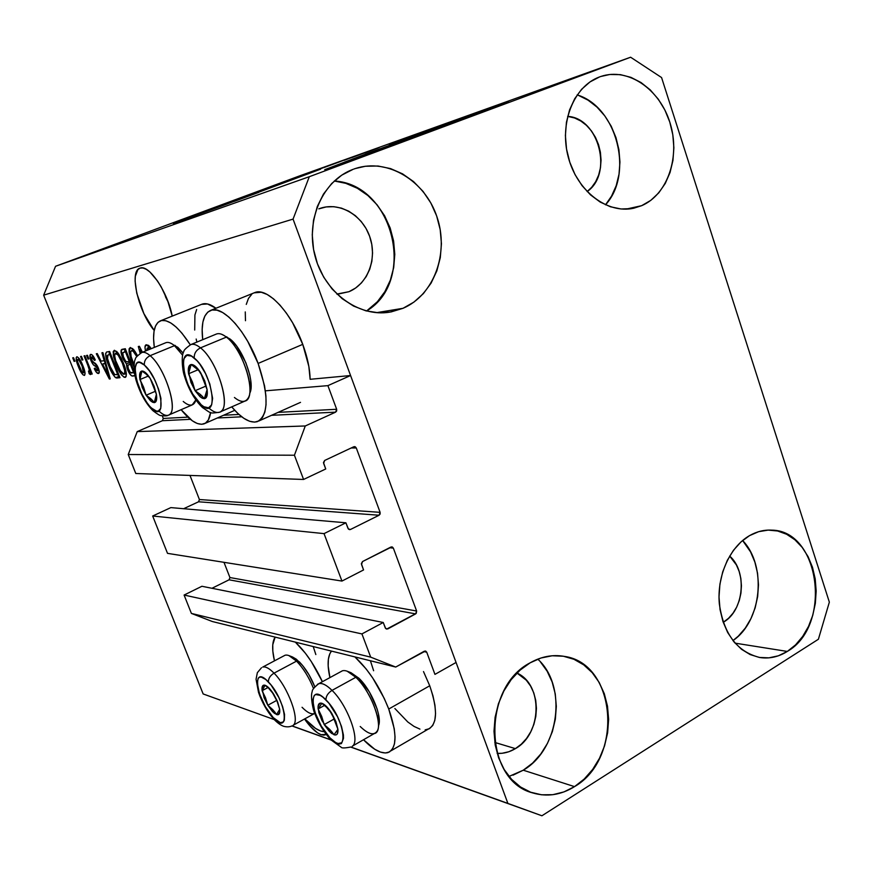 <?xml version="1.0" encoding="UTF-8"?>
<svg xmlns="http://www.w3.org/2000/svg" width="873" height="873" viewBox="0 0 873 873"><rect width="100%" height="100%" fill="white"/><g stroke="black" fill="none" stroke-linecap="round" stroke-linejoin="round"><path stroke-width="1.31" d="M265.381 390.831L327.899 385.637L350.575 375.532L310.133 379.297L350.575 375.532L456.066 662.465L434.95 674.382L426.733 652.207L423.732 651.531L426.733 652.207L425.718 651.116L424.3 651.214L395.72 667.048L370.698 657.14L361.924 633.918L383.247 622.493L385.691 628.582L387.776 628.92L415.635 613.894L229.086 579.803L229.926 577.544L416.628 611.013L393.363 548.146L389.576 547.72L393.363 548.146L392.326 547L390.875 547.055L362.546 561.546L361.357 563.62L363.561 569.949L341.954 581.069L167.518 553.351L152.677 516.008L324.036 533.621L345.894 522.796L348.403 529.049L350.531 529.453L379.089 515.234L198.553 501.789L199.415 499.531L380.115 512.353L356.282 447.958L351.164 447.991L356.282 447.958L355.224 446.78L354.482 446.605L356.282 447.958L380.115 512.353L379.089 515.234L198.553 501.789L183.625 508.719L198.553 501.789L199.415 499.531L380.115 512.353L380.126 514.022L379.089 515.234L350.531 529.453L349.582 529.638L347.978 528.34L345.894 522.796L170.857 507.606L345.894 522.796L324.036 533.621L341.954 581.069L167.518 553.351L152.677 516.008L324.036 533.621L341.954 581.069L363.561 569.949L361.509 564.46L362.546 561.546L391.824 546.869L393.363 548.146L416.628 611.013L415.635 613.894L229.086 579.803L211.964 588.282L229.086 579.803L229.926 577.544L416.628 611.013L416.235 613.392L386.63 629.106L385.277 627.905L383.247 622.493L201.914 586.274L383.247 622.493L361.924 633.918L184.094 595.048L361.924 633.918L370.698 657.14L191.394 613.413L370.698 657.14L395.72 667.048L212.314 621.511L395.72 667.048L425.446 651.029L426.733 652.207L434.95 674.382L456.066 662.465L350.575 375.532L327.899 385.637L336.662 409.273L335.603 412.154L271.525 415.319L335.603 412.154L336.672 410.965L336.662 409.273L327.899 385.637M162.269 415.854L163.284 418.451L187.891 417.141L163.284 418.451L162.269 415.854M223.553 415.253L238.918 414.446L223.553 415.253M278.116 412.372L336.662 409.273L278.116 412.372M162.411 420.71L163.284 418.451L162.411 420.71L137.236 431.6L305.277 425.969L335.603 412.154L305.277 425.969L137.236 431.6L128.233 454.517L294.419 455.226L305.277 425.969L294.419 455.226L128.233 454.517L135.784 473.504L303.575 479.463L294.419 455.226L303.575 479.463L135.784 473.504L128.233 454.517L137.236 431.6L162.411 420.71L190.39 419.324L162.411 420.71M241.734 416.792L217.333 417.992L241.734 416.792M325.727 468.976L303.575 479.463L325.727 468.976L323.621 463.356L324.691 460.442L323.468 462.504L325.727 468.976M353.74 446.78L324.691 460.442L353.74 446.78M189.987 475.436L199.415 499.531L189.987 475.436M348.654 529.278L350.531 529.453L348.654 529.278M170.857 507.606L152.677 516.008L170.857 507.606M223.979 562.321L229.926 577.544L223.979 562.321M385.593 628.473L387.776 628.92L385.593 628.473M201.914 586.274L184.094 595.048L191.394 613.413L212.314 621.511L191.394 613.413L184.094 595.048L201.914 586.274M394.367 144.656L438.846 128.32L394.367 144.656M258.812 192.355L234.302 201.379M215.827 207.392L320.587 169.176L220.28 206.519L173.345 223.488L203.66 211.91L320.446 169.22L215.827 207.392L216.078 208.058L215.827 207.392M472.238 115.956L370.348 153.321L370.032 152.437L508.828 101.934L432.539 130.644L328.499 168.424L419.116 134.322L503.252 104.28L324.745 169.678L370.032 152.437L370.348 153.321L361.236 156.714L370.348 153.321M326.218 734.389L320.991 734.651L317.641 732.927L310.111 726.172L304.47 718.981C310.472 727.438 315.971 732.665 320.991 734.651L323.883 735.153L326.207 734.4M140.193 268.087C148.967 264.213 167.911 292.39 172.21 316.113L167.616 300.552L161.189 286.901L157.5 280.942L149.894 271.983L146.293 269.321L143.019 268L140.193 268.087L137.923 269.539L135.337 276.206L135.108 281.15L136.777 293.273L143.892 313.593L154.183 330.452C138.567 312.294 128.833 271.165 139.887 268.186L140.193 268.087M318.798 208.854L321.351 207.981C340.852 202.11 363.19 215.991 370.087 237.642C377.234 259.205 367.653 284.031 348.971 291.691L336.891 294.059L348.971 291.691L337.142 294.299L348.971 291.691L355.638 288.014L361.444 282.917L366.191 276.61L369.705 269.321L371.854 261.333L372.553 252.952L371.8 244.473L369.595 236.212L366.049 228.475L361.258 221.556L355.409 215.718L348.72 211.179L341.441 208.134L333.824 206.694L326.175 206.934L318.798 208.854M516.98 673.05C543.137 684.476 542.133 733.887 515.397 748.63L494.795 742.432L515.397 748.63L508.904 751.718L502.106 753.279L497.152 753.41C503.492 753.726 509.57 752.133 515.397 748.63L521.345 744.156L526.539 738.46L530.773 731.76L533.905 724.317L535.815 716.417L536.437 708.341L535.738 700.397L533.774 692.867L530.588 686.047L526.299 680.187L516.98 673.05M729.653 556.057C747.583 571.411 743.982 610.784 723.499 622.133L728.584 618.248L733.014 613.195L736.637 607.193L739.3 600.449L740.926 593.225L741.439 585.783L740.839 578.417L739.136 571.379L736.408 564.951L729.653 556.057M567.646 116.382C598.965 117.899 613.272 174.033 587.125 191.569L591.665 187.335L595.692 181.671L598.649 175.08L600.46 167.791L601.05 160.097L600.395 152.262L598.518 144.602L595.484 137.377L591.414 130.885L586.449 125.341L580.763 120.987L574.587 117.975L567.646 116.382M578.264 95.288L588.042 100.144L597.001 107.106L604.814 115.913L611.209 126.203L615.967 137.618L618.913 149.719L619.939 162.062L619.022 174.207L616.196 185.709L611.537 196.141L605.491 204.828C634.027 174.153 617.058 106.833 577.151 94.895M641.622 205.69L626.094 209.127L641.622 205.69L650.8 200.364L658.766 192.846L665.259 183.45L670.038 172.516L672.941 160.457L673.88 147.723L672.81 134.758L669.777 122.045L664.888 110.042L658.297 99.195L650.254 89.897L641.022 82.531L630.961 77.37L620.419 74.642L609.812 74.489L600.831 76.475C627.993 67.134 659.846 89.177 670.028 122.853C680.591 156.398 667.736 194.603 641.622 205.69L633.754 208.211C607.412 214.18 577.173 191.242 568.268 157.151C559.047 123.158 573.703 86.285 599.544 76.933L590.017 81.92L581.625 89.264L574.718 98.714L569.578 109.889L566.424 122.362L565.398 135.61L566.544 149.097L569.807 162.28L575.056 174.633L582.062 185.643L590.53 194.886L600.111 202.023L610.423 206.77L621.052 208.985L631.583 208.614L641.622 205.69M732.938 640.596C761.878 621.238 767.116 565.682 742.617 540.496L750.573 551.9L754.872 562.081L757.535 573.179L758.484 584.812L757.666 596.543L755.123 607.957L750.944 618.619L745.258 628.145L738.285 636.166L732.938 640.596M787.315 651.433L735.044 643.139L787.315 651.433L795.532 644.896L802.669 636.461L808.485 626.465L812.763 615.29L815.349 603.341L816.179 591.054L815.207 578.875L812.479 567.254L808.071 556.614L802.145 547.338L794.921 539.798L786.638 534.265L777.614 530.991L768.175 530.107L758.67 531.668L749.481 535.662C756.629 531.581 763.995 529.736 771.59 530.14C820.282 530.293 832.384 625.897 787.315 651.433C778.596 656.889 769.484 658.929 759.979 657.544C737.205 651.989 723.652 634.049 719.319 603.745C716.842 575.842 729.817 546.945 749.481 535.662L740.959 541.947L733.462 550.296L727.296 560.401L722.713 571.848L719.909 584.212L719.014 596.968L720.05 609.616L722.986 621.631L727.689 632.521L733.964 641.873L741.548 649.316L750.136 654.564L759.368 657.445L768.895 657.849L778.323 655.819L787.315 651.433M509.035 776.413L523.254 770.204L574.532 786.628C560.903 795.063 546.935 797.147 532.639 792.902C483.653 780.648 481.863 687.313 530.14 662.825L520.068 670.137L511.185 679.63L503.874 690.98L498.428 703.714L495.089 717.333L493.998 731.29L495.198 745.007L498.647 757.928L504.19 769.528L511.589 779.349L520.548 787.01L530.675 792.226L541.576 794.801L552.805 794.692L563.936 791.92L574.532 786.628L584.223 779.043L592.647 769.462L599.5 758.266L604.553 745.88L607.63 732.753L608.623 719.363L607.499 706.192L604.312 693.729L599.151 682.402L592.21 672.657L583.71 664.855L573.976 659.301L563.347 656.223L552.205 655.765L540.998 657.991L530.14 662.825C541.347 656.485 552.74 654.346 564.318 656.387C616.545 663.327 623.835 758.31 574.532 786.628L523.254 770.204C559.484 749.416 567.548 685.982 537.768 659.137M366.562 311.006C416.945 281.226 393.527 184.148 334.283 181.006L345.817 183.341L357.341 188.262L367.893 195.519L377.081 204.806L384.6 215.762L390.166 227.973L393.603 241.003L394.792 254.37L393.69 267.596L390.34 280.2L384.84 291.713L377.387 301.731L366.562 311.006M402.999 308.311L376.536 312.665L402.999 308.311L413.911 302.113L423.405 293.579L431.131 283.048L436.827 270.925L440.298 257.655L441.443 243.72L440.199 229.632L436.631 215.882L430.847 202.983L423.045 191.394L413.507 181.562L402.551 173.858L390.58 168.609L378.042 166.023L365.394 166.252L355.322 168.544C387.743 157.762 425.227 180.853 437.046 217.104C449.3 253.203 433.968 295.139 402.999 308.311L389.718 312.152C358.541 317.401 324.363 292.444 315.011 256.018C305.321 219.68 322.999 180.285 353.15 169.307L341.779 175.124L331.74 183.483L323.468 194.079L317.303 206.519L313.505 220.28L312.25 234.826L313.582 249.547L317.456 263.853L323.697 277.145L332.046 288.908L342.14 298.664L353.565 306.063L365.852 310.821L378.511 312.785L391.049 311.934L402.999 308.311M391.049 750.78L427.694 729.435C437.362 724.874 438.039 710.327 429.734 685.774L388.747 709.029L384.251 698.433L372.695 677.961L366.125 668.936L354.907 656.911C368.69 669.722 379.973 687.095 388.747 709.029L429.734 685.774L423.503 671.577L429.734 685.774L432.986 695.912L434.95 705.297L435.562 713.557L434.819 720.356L432.757 725.441L429.483 728.649L425.151 729.883M329.918 677.612C327.08 664.931 327.604 656.092 331.478 651.094L329.819 653.768L328.379 659.148L328.172 666.023L329.918 677.612M324.276 731.694C318.852 731.41 312.348 727.122 304.764 718.817L315.557 728.42L320.511 730.963L324.276 731.694M254.152 292.837L261.267 292.248L267.149 294.463L273.478 298.806L280.004 305.135L286.464 313.211L292.575 322.704L302.756 344.355L258.124 363.441L247.779 341.474L241.668 331.795L235.263 323.534L228.835 317.03L222.648 312.523L216.962 310.166L211.975 310.013L207.883 312.032L204.828 316.102L202.896 322.028L202.143 329.558L202.711 339.684C200.91 323.468 203.562 313.702 210.688 310.384C222.44 304.95 246.175 330.911 258.124 363.441L302.756 344.355C291.189 312.228 267.138 286.922 254.72 292.608L210.699 310.373M210.611 412.482C209.716 418.789 207.49 422.587 203.933 423.885C197.724 425.555 190.118 420.819 181.115 409.688L192.3 420.775L197.276 423.492L201.718 424.3L205.45 423.143L208.309 420.022L210.611 412.482M165.674 297.158L164.484 293.252L168.26 302.276L165.674 297.158M661.57 77.555L829.35 602.141L818.394 639.254L541.915 815.775L350.706 747.07L541.915 815.775L507.879 803.411L293.066 219.101L43.65 295.172L203.147 693.948L274.209 719.581L203.147 693.948L43.65 295.172L293.066 219.101L309.304 176.706L630.622 57.225L299.592 175.899L55.566 266.276L309.304 176.706L55.566 266.276L43.65 295.172L55.566 266.276L299.592 175.899L630.622 57.225L661.57 77.555L829.35 602.141L818.394 639.254L541.915 815.775L350.837 747.004L507.879 803.411L293.066 219.101L309.304 176.706L630.622 57.225L661.57 77.555M292.029 725.878L330.769 739.791L292.029 725.878M340.83 743.403L341.452 743.632L340.83 743.403M145.573 350.979L144.973 347.181L146.162 344.759L148.606 345.402L151.28 348.654L146.118 344.78C144.831 345.304 144.645 347.367 145.573 350.979M149.916 349.211L147.286 348.087L146.686 350.52L147.417 348.032L149.916 349.211M140.16 353.336L138.305 346.483L139.396 346.297L142.441 352.256L139.396 346.297L138.305 346.483L140.16 353.336M141.633 352.583L140.171 349.615L141.088 352.823L140.171 349.615L141.633 352.583M130.317 347.487L133.656 349.571L137.465 355.627L134.922 351.273L130.317 347.487L129.062 352.135L129.106 348.84L130.317 347.487M134.006 366.9L130.917 359.447L129.062 352.135L134.006 366.9M114.363 350.269L117.549 352.31L121.227 358.192L125.079 367.849L126.334 373.491L126.072 376.579L124.086 377.223L121.522 374.877L118.619 370.207L113.621 357.002L113.217 351.568L114.363 350.269L113.217 354.776L116 364.379C118.935 372.007 121.947 376.35 125.046 377.398L125.363 377.322C127.043 375.128 126.367 370.338 123.333 362.939L118.772 353.958L114.363 350.269M104.203 360.658L101.923 352.79L102.894 352.616L110.249 378.904L109.343 379.024L96.314 353.761L97.263 353.598L101.082 361.149L104.203 360.658L101.082 361.149L97.263 353.598L96.314 353.761L109.343 379.024L110.249 378.904L102.894 352.616L101.923 352.79L104.203 360.658L105.044 360.32L104.203 360.658M74.129 361.367L72.721 357.843L73.561 357.701L74.969 361.226L74.129 361.367L74.969 361.226L73.561 357.701L72.721 357.843L74.129 361.367L74.903 361.051L74.129 361.367M196.872 342.096L196.174 339.04M194.701 330.027L194.919 314.978L196.643 309.511M201.587 304.35L207.567 303.968L215.969 308.256C210.469 304.175 205.81 302.822 201.99 304.186L160.501 320.806M302.756 344.355L308.856 366.453L310.133 379.297C309.915 368.821 307.449 357.177 302.756 344.355M245.477 320.718L245.269 311.923M246.273 304.404L248.445 298.446L251.751 294.321M315.84 654.564L313.221 646.566M373.622 670.726L370.403 660.763M419.946 729.119L414.086 726.445L407.8 721.982L394.869 708.505M78.374 366.66L76.147 357.777L77.151 356.784L79.05 358.334L84.103 369.039L85.085 373.448L84.561 375.357L82.968 374.801L81.32 372.716L78.374 366.66C80.36 371.811 82.335 374.735 84.31 375.434L84.495 375.39C85.51 373.928 84.976 370.719 82.902 365.765C80.873 360.462 78.865 357.472 76.868 356.784L76.704 356.828C75.689 358.345 76.246 361.629 78.374 366.66L79.148 366.344L78.374 366.66M82.007 360.047L80.578 356.49L81.44 356.337L82.87 359.905L82.007 360.047L82.87 359.905L81.44 356.337L80.578 356.49L82.007 360.047L82.793 359.731L82.007 360.047M87.824 365.351L84.048 355.889L84.921 355.737L92.2 374.004L91.316 374.124L90.159 371.221L90.563 374.484L89.188 373.731L88.479 371.101L89.33 371.276L89.428 370.272L87.824 365.351L89.144 369.093L89.242 371.32L88.479 371.101L89.188 373.731L90.443 374.582L90.159 371.221L91.316 374.124L92.2 374.004L84.921 355.737L84.048 355.889L87.824 365.351L88.62 365.023L87.824 365.351M88.009 359.054L86.569 355.442L87.453 355.289L88.893 358.901L88.009 359.054L88.893 358.901L87.453 355.289L86.569 355.442L88.009 359.054L88.817 358.727L88.009 359.054M91.01 360.68L90.083 354.853L91.709 354.58L93.771 357.024L95.266 359.96L94.502 360.44L92.014 357.035L91.228 357.614L91.37 359.01L92.593 361.717L97.405 365.983L99.227 371.123L98.747 373.371L96.445 372.367L94.251 368.526L95.015 368.068L96.226 370.228L97.503 370.818L97.132 367.577L93.16 364.608L91.01 360.68C92.44 363.986 93.837 365.776 95.222 366.049L97.558 368.439L97.503 370.807L95.015 368.068L94.251 368.526C95.779 371.931 97.165 373.589 98.398 373.491L98.616 373.437C99.587 372.967 99.489 371.134 98.311 367.937C96.761 364.641 95.277 362.862 93.848 362.601L91.73 360.08L91.621 357.057L94.502 360.44L95.266 359.96C93.607 356.217 92.102 354.351 90.759 354.373L90.563 354.427C89.515 355.038 89.668 357.122 91.01 360.68L91.84 360.342L91.01 360.68M108.667 365.656L105.557 353.729L106.528 352.037L109.616 351.459L119.972 377.682L116.578 378.02L114.8 376.972L108.667 365.656C110.707 371.178 113.043 375.204 115.694 377.714L119.972 377.682L109.616 351.459L106.593 352.015C104.978 353.991 105.677 358.541 108.667 365.656L109.529 365.307L108.667 365.656M122.547 357.603L121.161 350.095L125.319 348.731L134.311 371.636L125.319 348.731L122.024 349.331C120.529 350.073 120.703 352.823 122.547 357.603L126.443 363.954L123.388 359.578L122.547 357.603L123.453 357.232L122.547 357.603M135.009 375.794L131.725 375.87L129.564 373.611L126.989 368.046L126.443 363.954L127.567 369.705C129.455 374.102 131.223 376.23 132.86 376.056L135.009 375.794M330.943 739.966L291.92 725.943L330.943 739.966M388.987 144.231L408.575 136.985L388.987 144.231M378.195 147.952L364.783 152.961L378.195 147.952M351.612 157.675L379.308 147.472L351.612 157.675M368.1 151.487L344.257 160.305L368.1 151.487M347.487 158.875L324.123 167.507L347.487 158.875M323.545 167.529L305.976 174.011L323.545 167.529M290.087 179.478L294.114 178.005L290.087 179.478M287.981 180.296L299.548 176.062L287.981 180.296M300.323 175.811L304.415 174.316L300.323 175.811M299.81 176.051L290.556 179.456L299.821 176.062M307.973 173.072L312.098 171.555L307.973 173.072M309.195 172.658L300.225 175.997L309.195 172.658M322.137 168.096L340.896 161.243L322.137 168.107M347.236 159.05L361.182 153.975L347.247 159.061M411.085 136.177L391.759 143.303L411.096 136.188M425.784 130.819L399.114 140.673L425.795 130.841M292.946 178.507L285.078 181.398L292.946 178.507M307.427 173.356L306.51 173.694L307.427 173.356M320.664 168.598L308.78 172.974L320.664 168.598M337.153 162.607L317.368 169.897L337.153 162.607M340.23 161.603L326.993 166.459L340.23 161.603M357.33 155.383L346.177 159.464L357.33 155.383M351.874 157.456L366.387 152.153L351.852 157.467M407.92 137.345L394.869 142.168L407.92 137.345M154.314 347.41L153.572 338.397L154.008 331.467L155.514 326.033L158.035 322.323L161.516 320.511L165.815 320.718L170.802 322.955L176.259 327.168L181.988 333.224L190.303 344.813C178.496 326.775 168.565 318.776 160.49 320.806C154.423 323.676 152.36 332.537 154.314 347.41M258.124 363.441L264.541 385.768L265.927 395.895L266.036 404.766L264.879 412.045L262.511 417.469L259.074 420.851L254.687 422.128L249.569 421.266L243.894 418.342L237.893 413.507L231.716 406.873C241.679 418.647 250.267 423.558 257.459 421.604C268.688 414.981 268.906 395.589 258.124 363.441M274.438 660.861L272.834 651.193L272.769 644.721L275.148 637.115C272.103 641.666 271.874 649.588 274.438 660.861M295.358 642.135L305.343 653.179L311.246 661.494L322.399 681.704C314.411 664.8 305.397 651.607 295.358 642.135M388.747 709.029L394.247 728.715L395.033 736.987L394.487 743.774L392.621 748.794L389.554 751.904L385.43 752.995L380.41 752.079L374.703 749.23L363.506 739.747C373.317 749.82 381.436 754.108 387.863 752.635C397.04 748.379 397.335 733.844 388.747 709.029M83.47 372.793L82.04 365.907C83.492 369.29 83.95 371.603 83.393 372.836L83.306 372.869C81.876 372.149 80.502 369.977 79.159 366.354C77.697 362.961 77.239 360.636 77.795 359.392L77.872 359.37C79.301 360.058 80.687 362.24 82.04 365.907L82.826 365.591L82.04 365.907L78.843 359.916L77.577 359.611L77.686 361.979L81.756 371.582L83.208 372.869L84.932 372.204L83.415 372.826M92.112 373.797L91.316 374.124L92.112 373.797M90.956 370.894L90.159 371.221L90.956 370.894M90.585 373.164L89.188 373.731L90.585 373.164M90.094 368.712L89.144 369.093L90.094 368.712M93.367 356.37L91.621 357.057M95.07 368.188L94.251 368.526L95.07 368.188M98.376 368.1L97.558 368.439L98.376 368.1M97.689 366.529L96.652 366.944L97.689 366.529M97.001 365.318L95.222 366.049L97.001 365.318M110.184 378.675L109.343 379.024L110.184 378.675M105.306 363.004L104.105 360.669L105.306 363.004M105.098 363.725L107.226 371.363L108.045 371.025L107.226 371.363L108.732 376.285L109.441 376.001L108.732 376.285L102.588 364.117L105.753 362.83L102.588 364.117L105.906 363.397L102.588 364.117L108.732 376.285L105.098 363.725M119.721 377.038L117.353 378.009L119.721 377.038M119.459 376.383L115.694 377.714L119.219 376.263L117.659 374.768L119.459 376.383M109.212 351.655L109.245 354.514L109.267 351.513M109.878 354.689L117.8 374.746L118.673 374.386L114.669 374.615L109.627 365.547L107.477 359.141L107.925 355.049L110.62 354.001L107.455 355.344L107.117 357.308L110.729 368.188L114.505 374.484L117.8 374.746L109.878 354.689M125.657 377.147L125.046 377.398L125.657 377.147M126.378 374.855L125.33 373.731L126.378 374.855M116.884 364.019L116 364.379L116.884 364.019M114.81 354.122L113.217 354.776L114.81 354.122M116.731 352.878L116.655 351.339L116.731 352.878M122.329 363.048C124.741 368.766 125.319 372.509 124.064 374.255L119.754 370.207L116.993 364.314C114.69 358.759 114.156 355.125 115.4 353.423L115.585 353.369C117.888 354.1 120.125 357.319 122.329 363.048L123.224 362.677L122.329 363.048L118.073 355.038L115.291 353.478L114.647 355.704L115.683 360.669L120.834 371.931L123.42 374.288L124.752 373.218L124.653 370.436L122.329 363.048M124.282 374.135L126.312 373.295L124.282 374.135M134.889 375.215L132.86 376.056L134.889 375.215M134.66 373.939L133.547 372.684L134.66 373.939M128.484 369.323L127.567 369.705L128.484 369.323M130.055 364.27L130.044 362.47L126.443 363.954L130.044 362.47L129.062 361.531L130.044 362.47L130.055 364.27M124.817 351.83L124.708 348.84L124.817 351.83M130.492 364.652L133.645 372.673L134.409 372.356L131.987 372.891C130.95 373.458 129.75 372.204 128.396 369.126L127.818 365.307L131.256 363.866L127.818 365.307L127.971 367.926L130.339 372.476L133.645 372.673L130.492 364.652M125.548 352.059L129.259 361.509L130.186 361.127L127.403 361.782C126.236 362.197 124.948 360.745 123.53 357.417L122.722 352.899L126.312 351.273L122.798 352.768L123.038 356.064L125.581 361.084L126.803 361.793L129.259 361.509L125.548 352.059M132.805 361.629L131.878 362.011L132.805 361.629M130.754 351.448L129.062 352.135L130.754 351.448M132.663 350.215L132.598 348.469L132.663 350.215M134.093 364.707L132.925 361.935C130.568 356.239 130.044 352.506 131.376 350.728L131.583 350.673C133.132 350.815 134.857 352.757 136.766 356.533L133.209 351.372L131.583 350.673L130.644 351.841L131.136 356.61L134.093 364.707M140.924 349.298L140.171 349.615L140.924 349.298M150.112 346.963L147.417 348.032M148.792 346.996L148.705 345.763M512.986 775.18L523.254 770.204L532.65 763.046L540.813 753.988L547.458 743.37L552.369 731.618L555.348 719.145L556.319 706.41L555.25 693.871L552.151 681.999L547.153 671.206L540.42 661.909M468.026 117.473L417.807 135.806M403.937 140.902L400.816 142.048M387.208 147.079L385.866 147.57M257.939 192.671L255.996 193.391M243.982 197.811L241.395 198.76M202.449 396.484L204.326 398.677L199.993 396.68L200.288 394.421L202.449 396.484L200.288 394.421L199.993 396.68L202.307 398.241L204.326 398.677L205.908 397.957L207.348 393.265L207.097 389.609L204.719 380.901L200.452 372.367L195.476 366.365L193.14 364.87L191.143 364.51L189.605 365.329L188.262 370.13L190.914 382.352L195.094 390.711L199.993 396.68L195.094 390.711L188.546 373.775C187.793 368.177 188.655 365.089 191.143 364.51C193.817 364.39 196.916 367.009 200.452 372.367L207.097 389.609C207.796 395.229 206.868 398.252 204.326 398.677L207.097 389.609L204.326 398.677L202.449 396.484M249.678 393.363C255.647 383.291 243.076 348.534 229.839 338.866L226.391 337.12C241.123 347.88 255.123 386.772 248.369 397.717C245.488 402.737 240.85 402.66 234.433 397.488M194.221 357.995C212.848 372.716 219.778 422.259 201.194 404.766L202.525 407.615L201.194 404.766L192.769 394.094L187.946 384.426L184.585 374.321L183.297 361.553L183.974 358.585L186.877 355.355L191.493 356.108L197.112 360.811L200.037 364.445L205.526 373.6L209.815 383.989L212.608 398.328L211.637 404.865L208.571 407.8L203.9 406.742L201.194 404.766C183.395 390.384 175.735 341.878 194.221 357.995C194.035 353.51 196.119 350.128 200.495 347.858C196.119 350.128 194.035 353.51 194.221 357.995M221.131 411.27C231.083 404.865 216.668 360.025 200.495 347.858C217.977 360.986 232.163 409.939 219.472 412.242C216.679 413.125 213.296 411.86 209.302 408.433M190.434 344.748L190.86 344.573C185.971 348.043 183.614 350.379 183.81 351.557C181.246 354.689 182.13 369.388 184.312 375.63C188.426 389.096 194.483 399.736 202.471 407.549C211.779 413.627 208.974 413.606 219.472 412.242L244.811 401.133C257.884 398.634 244.134 349.964 226.391 337.12L200.495 347.858L226.391 337.12C222.528 334.097 219.254 333.05 216.559 333.977L190.86 344.573C193.468 343.678 196.676 344.77 200.495 347.858M226.565 336.738L233.277 342.074L236.736 346.254L245.891 362.797L249.765 374.899L250.769 380.541L250.747 389.904M221.698 334.294L224.416 335.701M202.569 376.492L198.586 370.228L191.143 364.51L188.546 373.775L192.42 382.003L195.094 390.711L200.288 394.421L195.094 390.711L192.42 382.003L188.546 373.775L191.143 364.51L196.425 368.199L200.452 372.367L204.358 380.661M204.435 380.868L205.886 385.113M198.116 369.748L188.546 373.775L198.116 369.748M206.137 385.986L195.094 390.711L206.137 385.986M331.947 731.978L334.021 734.771L329.252 731.279L329.634 729.337L331.947 731.978L329.634 729.337L329.252 731.279L331.762 733.516L335.876 734.957L337.207 734.062L337.927 729.293L335.952 721.72L331.805 713.416L324.112 704.456L320.042 703.158L318.11 706.115L318.82 712.477L321.941 720.552L329.252 731.279L324.178 724.579L318.132 708.952C317.739 704.435 318.983 702.547 321.864 703.267C324.92 704.413 328.237 707.796 331.805 713.416L337.927 729.293C338.255 733.8 336.956 735.633 334.021 734.771L337.927 729.293L334.021 734.771L331.947 731.978M378.467 725.867C382.647 717.311 371.374 689.845 358.858 678.201L355.835 677.295C370.054 690.499 382.669 721.982 377.354 730.766C374.157 735.874 368.45 734.455 360.211 726.5M325.924 699.851C345.883 719.396 349.647 759.445 329.95 737.86L321.242 726.03L314.815 711.932L312.73 700.135L314.193 695.541L315.742 694.548L320.216 695.366L322.966 697.178L328.968 703.278L337.469 716.668L341.485 726.38L343.405 734.924L343.471 738.329L341.823 742.748L338.091 743.512L335.614 742.486L329.95 737.86C310.864 718.926 306.205 679.292 325.924 699.851C325.956 696.13 327.997 692.976 332.035 690.379C327.997 692.976 325.956 696.13 325.924 699.851M352.277 746.273C360.724 741.428 347.76 705.34 332.035 690.379C347.76 705.34 360.724 741.428 352.277 746.273M352.605 745.989L374.211 733.604C385.462 731.869 372.946 693.042 355.835 677.295L332.035 690.379L355.835 677.295C350.324 672.035 345.839 669.864 342.402 670.802L318.841 683.646C322.181 682.773 326.578 685.021 332.035 690.379C325.542 684.083 320.653 682.097 317.379 684.421L318.841 683.646C314.236 687.258 312.021 689.932 312.207 691.667C310.231 696.152 313.058 710.371 314.837 713.612C318.798 723.772 324.069 732.458 330.649 739.66L341.147 747.212C341.583 748.248 344.813 748.183 350.826 747.004M347.181 671.206L355.835 677.295L358.858 678.201L351.022 672.712L358.858 678.201L369.421 692.005L377.092 708.865L378.489 714.114L379.166 722.811M333.748 717.159L329.754 710.666L335.407 720.989M335.483 721.174L336.814 725.092M324.767 705.58L321.864 703.267L318.132 708.952L321.711 716.46L324.178 724.579L329.634 729.337L324.178 724.579L321.711 716.46L318.132 708.952L321.864 703.267L327.419 708.047L324.767 705.58M327.528 708.156L329.754 710.666M324.56 705.395L318.132 708.952L324.56 705.395M334.501 718.795L324.178 724.579L334.501 718.795M274.755 712.019L276.566 714.572L272.376 711.419L272.692 709.607L274.755 712.019L272.692 709.607L272.376 711.419L274.591 713.448L278.149 714.692L279.764 711.975L279.676 709.312L277.712 702.241L273.893 694.537L267.029 686.309L263.515 685.196L261.987 688.022L264.061 697.68L267.815 705.242L272.376 711.419L267.815 705.242L262.107 690.696C261.605 686.462 262.598 684.65 265.076 685.25C267.705 686.254 270.652 689.354 273.893 694.537L277.21 700.997L279.676 709.312L276.883 700.572L272.092 692.027L277.319 701.641L279.676 709.312C280.124 713.547 279.087 715.303 276.566 714.572L279.676 709.312L276.566 714.572L274.755 712.019M292.52 656.987L296.373 659.235L302.702 665.608L308.977 674.731L314.804 686.745C310.733 676.662 305.615 668.423 299.483 662.007L296.558 661.123C303.346 668.238 309.009 677.372 313.538 688.557C309.009 677.372 303.346 668.238 296.558 661.123L274.024 673.148C270.215 675.538 268.338 678.463 268.393 681.944C286.038 699.786 290.753 737.347 273.216 717.595L265.381 706.683L259.39 693.577L257.186 682.533L258.266 678.179L259.554 677.208L261.278 677.099L265.785 679.51L271.11 685.087L278.814 697.451L282.579 706.475L284.533 714.452L284.358 720.16L283.485 721.862L280.342 722.691L273.216 717.595C256.28 700.266 250.878 663.087 268.393 681.944C268.338 678.463 270.215 675.538 274.024 673.148C288.057 686.942 300.399 720.858 293.132 725.288C300.399 720.858 288.057 686.942 274.024 673.148L296.558 661.123C291.778 656.409 287.937 654.455 285.045 655.252L262.729 667.07C265.534 666.328 269.299 668.347 274.024 673.148C270.041 669.078 266.702 666.994 263.995 666.896M293.208 725.234L314.749 713.372C311.672 714.801 307.438 712.772 302.058 707.283M261.496 667.736L257.349 672.679L256.062 679.27L258.528 692.42C262.195 702.83 267.313 711.768 273.893 719.232C277.538 722.986 280.833 725.354 283.79 726.336C286.922 727.111 289.618 726.98 291.877 725.965M288.887 655.568L296.558 661.123L299.483 662.007L292.542 656.987L289.039 655.634M267.673 687.367L265.076 685.25L262.107 690.696L265.49 697.691L267.815 705.242L272.692 709.607L267.815 705.242L265.49 697.691L262.107 690.696L265.076 685.25L267.673 687.367M270.106 689.714L272.092 692.027M267.913 687.575L262.107 690.696L267.913 687.575M276.796 700.364L267.815 705.242L276.796 700.364M152.644 400.587L154.281 402.628L150.494 400.762L150.745 398.666L152.644 400.587L150.745 398.666L150.494 400.762L152.535 402.213L154.281 402.628L155.623 401.973L156.714 397.651L156.387 394.269L154.074 386.226L150.145 378.336L143.63 371.363L141.895 371.025L140.597 371.767L139.593 376.176L142.244 387.47L146.097 395.218L150.494 400.762L146.097 395.218L139.942 379.548C139.123 374.375 139.778 371.538 141.895 371.025C144.198 370.938 146.948 373.371 150.145 378.336L156.387 394.269L152.131 382.145L150.145 378.336L146.609 374.462L141.895 371.025L139.942 379.548L143.587 387.154L146.097 395.218L150.745 398.666L146.097 395.218L143.587 387.154L139.942 379.548L141.895 371.025L146.609 374.462L150.145 378.336L152.131 382.145L156.387 394.269C157.162 399.463 156.463 402.257 154.281 402.628L156.387 394.269L154.281 402.628L152.644 400.587M174.895 345.282L183.188 353.129L177.776 347.268L174.48 345.675L182.621 355.202L174.48 345.675L150.112 355.671C146.009 357.788 144.089 360.909 144.351 365.045C160.796 378.74 168.303 424.464 151.782 408.237L153.004 410.768L146.697 402.257L141.863 393.985L136.548 380.017L135.053 368.22L136.526 363.583L137.956 362.546L139.778 362.437L144.351 365.045L149.545 371.036L154.543 379.504L158.548 389.118L160.927 398.339L160.763 408.378L158.22 411.074L156.343 411.041L151.782 408.237C136.002 394.836 127.949 350.008 144.351 365.045C144.089 360.909 146.009 357.788 150.112 355.671C165.597 367.969 179.281 413.322 168.325 415.21C165.968 415.963 163.044 414.762 159.552 411.62M141.481 352.648L141.775 352.528C137.236 355.846 135.097 358.039 135.37 359.109C133.132 362.23 134.377 375.488 136.319 380.999C140.247 393.505 145.78 403.402 152.95 410.714C157.664 414.304 160.337 415.93 160.981 415.57C164.811 416.126 167.256 416.006 168.325 415.21L192.202 404.897L195.836 399.943L195.039 402.158C192.649 406.338 188.71 406.098 183.232 401.449M169.744 414.348C178.201 408.629 164.44 367.064 150.112 355.671L174.48 345.675C171.086 342.871 168.249 341.867 165.957 342.663L141.775 352.528C143.99 351.775 146.762 352.823 150.112 355.671M170.06 342.914L172.003 343.875M148.268 376.077L139.942 379.548L148.268 376.077M155.569 391.213L146.097 395.218L155.569 391.213M325.105 734.946L326.175 734.335M321.351 207.981L320.587 208.221M599.98 76.769L600.831 76.475M353.925 169.024L355.322 168.544M204.915 423.46L234.75 410.332M258.823 420.993L300.508 402.366M77.795 359.392L79.367 358.759M97.547 370.796L99.053 370.185M107.925 355.049L110.609 353.958M124.119 374.233L126.312 373.328M115.4 353.423L117.702 352.485M128.244 365.023L131.234 363.79M123.235 352.474L126.301 351.23M131.376 350.728L133.798 349.746M531.079 792.368L532.639 792.902M759.303 657.434L759.979 657.544M347.421 671.304L351.022 672.712"/></g></svg>
